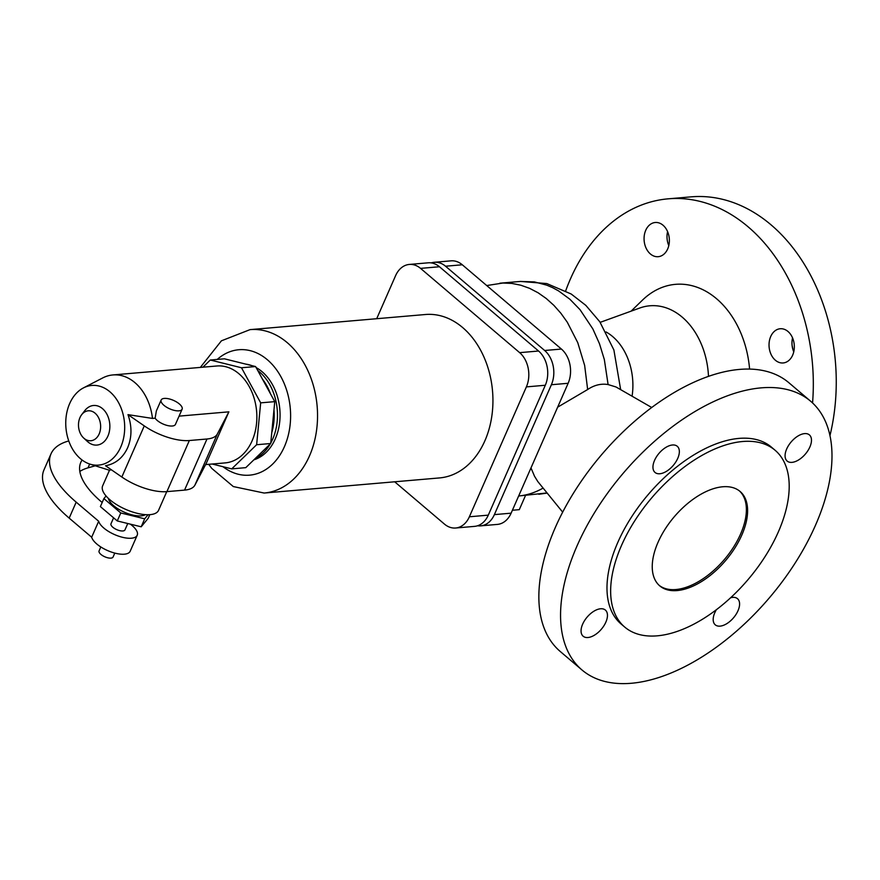 <?xml version="1.0" encoding="UTF-8"?>
<svg xmlns="http://www.w3.org/2000/svg" width="880" height="880" viewBox="0 0 880 880"><rect width="100%" height="100%" fill="white"/><g stroke="black" fill="none" stroke-linecap="round" stroke-linejoin="round"><path stroke-width="1.32" d="M525.547 495.407L519.288 509.663L512.402 510.257M587.95 637.516A17.171 9.35 -49.6 0 1 583.143 636.218A17.171 9.35 -49.6 0 1 584.595 620.532A17.171 9.35 -49.6 0 1 600.567 608.773A17.171 9.35 -49.6 0 1 605.374 610.071A17.171 9.35 -49.6 0 1 603.922 625.757A17.171 9.35 -49.6 0 1 587.95 637.516M730.675 597.751A17.171 9.35 -49.6 0 1 732.699 597.377A17.171 9.35 -49.6 0 1 737.506 598.686A17.171 9.35 -49.6 0 1 736.054 614.372A17.171 9.35 -49.6 0 1 720.071 626.131A17.171 9.35 -49.6 0 1 715.264 624.833A17.171 9.35 -49.6 0 1 716.32 609.796M804.584 433.609A17.171 9.35 -49.6 0 1 809.402 434.907A17.171 9.35 -49.6 0 1 807.939 450.593A17.171 9.35 -49.6 0 1 791.967 462.363A17.171 9.35 -49.6 0 1 787.16 461.065A17.171 9.35 -49.6 0 1 788.612 445.379A17.171 9.35 -49.6 0 1 804.584 433.609M672.463 444.994A17.171 9.35 -49.6 0 1 677.27 446.292A17.171 9.35 -49.6 0 1 675.807 461.978A17.171 9.35 -49.6 0 1 659.835 473.748A17.171 9.35 -49.6 0 1 655.028 472.45A17.171 9.35 -49.6 0 1 656.491 456.764A17.171 9.35 -49.6 0 1 672.463 444.994M815.474 525.294A176.429 96.052 -49.6 0 1 581.977 669.966A176.429 96.052 -49.6 0 1 577.071 545.842A176.429 96.052 -49.6 0 1 810.557 401.159A176.429 96.052 -49.6 0 1 815.474 525.294M624.745 627.088L621.082 623.986A116.061 63.184 -49.6 0 1 617.848 542.322A116.061 63.184 -49.6 0 1 771.452 447.15L775.104 450.263A116.061 63.184 -49.6 0 1 778.338 531.916A116.061 63.184 -49.6 0 1 624.745 627.088A116.061 63.184 -49.6 0 1 621.511 545.435A116.061 63.184 -49.6 0 1 775.104 450.263M792.088 345.334A116.061 85.294 85.1 0 1 792.957 349.69M565.697 290.84A176.429 129.657 85.1 0 1 570.515 278.751A176.429 129.657 85.1 0 1 668.107 198.836A176.429 129.657 85.1 0 1 812.559 402.952M668.107 198.836L691.042 196.856A176.429 129.657 85.1 0 1 829.95 435.666M667.579 231.616A17.171 12.617 -94.9 0 0 668.789 245.597M792.55 337.865A17.171 12.617 -94.9 0 0 793.749 351.857M519.981 442.937A95.744 70.367 85.1 0 1 518.661 446.094A95.744 70.367 85.1 0 1 517.242 449.174M581.977 669.966L560.285 651.519A176.429 96.052 -49.6 0 1 555.368 527.395A176.429 96.052 -49.6 0 1 788.854 382.712L810.557 401.159M741.807 535.062A61.985 33.748 -49.6 0 1 659.769 585.893A61.985 33.748 -49.6 0 1 658.042 542.289A61.985 33.748 -49.6 0 1 740.08 491.447A61.985 33.748 -49.6 0 1 741.807 535.062M739.453 490.952A61.985 33.748 -49.6 0 1 740.586 534.028A61.985 33.748 -49.6 0 1 659.175 585.365M557.656 407.165L587.653 389.521C594.275 385.055 601.095 383.405 608.102 384.56L616.011 386.98L651.673 407.473M792.649 355.179A17.171 12.617 85.1 0 1 783.156 362.956A17.171 12.617 85.1 0 1 771.111 354.508A17.171 12.617 85.1 0 1 770.715 336.523A17.171 12.617 85.1 0 1 780.208 328.746A17.171 12.617 85.1 0 1 792.242 337.205A17.171 12.617 85.1 0 1 792.649 355.179M645.744 230.263A17.171 12.617 85.1 0 1 655.248 222.497A17.171 12.617 85.1 0 1 667.282 230.945A17.171 12.617 85.1 0 1 667.689 248.919A17.171 12.617 85.1 0 1 658.196 256.696A17.171 12.617 85.1 0 1 646.151 248.248A17.171 12.617 85.1 0 1 645.744 230.263M477.576 525.767A24.794 18.227 -94.9 0 0 480.656 525.855A24.794 18.227 -94.9 0 0 494.373 514.624L551.386 384.736A24.794 18.227 -94.9 0 0 544.654 350.493L445.544 266.222A24.794 18.227 -94.9 0 0 434.302 262.284A24.794 18.227 -94.9 0 0 431.288 262.889M631.092 311.168L642.499 300.102A90.596 66.583 85.1 0 1 709.247 293.293A90.596 66.583 85.1 0 1 749.595 369.039M434.302 262.284L451.055 260.843A24.794 18.227 85.1 0 1 462.297 264.781L561.407 349.052A24.794 18.227 85.1 0 1 568.139 383.284L511.115 513.172A24.794 18.227 85.1 0 1 497.409 524.403L480.656 525.855M409.299 264.44L428.219 262.812A24.794 18.227 85.1 0 1 439.461 266.75L538.571 351.021A24.794 18.227 85.1 0 1 545.303 385.253L488.29 515.141A24.794 18.227 85.1 0 1 474.573 526.372L455.653 528.011A24.794 18.227 -94.9 0 0 469.37 516.78L526.383 386.892A24.794 18.227 -94.9 0 0 519.651 352.649L420.552 268.378A24.794 18.227 -94.9 0 0 409.299 264.44A24.794 18.227 -94.9 0 0 395.593 275.671L376.695 318.714M394.691 481.8L444.411 524.062A24.794 18.227 -94.9 0 0 455.653 528.011M250.052 329.626A82.016 60.269 -94.9 0 1 307.571 369.996A82.016 60.269 -94.9 0 1 309.496 455.895A82.016 60.269 -94.9 0 1 264.132 493.042L439.516 477.928A82.016 60.269 -94.9 0 0 484.891 440.781A82.016 60.269 -94.9 0 0 482.966 354.882A82.016 60.269 -94.9 0 0 425.436 314.512L250.052 329.626L221.408 340.824L200.343 367.411M253.858 459.833A48.631 35.739 -94.9 0 0 275.286 438.878A48.631 35.739 -94.9 0 0 256.157 367.598M251.779 365.607A48.631 35.739 -94.9 0 0 245.85 364.133M270.754 443.047A48.631 35.739 -94.9 0 0 272.701 439.098A48.631 35.739 -94.9 0 0 257.763 370.546M255.233 458.513A48.631 35.739 -94.9 0 0 270.215 444.004M271.766 432.641A47.685 35.046 -94.9 0 0 273.966 409.926M270.391 393.624A47.685 35.046 -94.9 0 0 262.46 379.126M256.63 444.73L260.678 402.853L241.494 367.763L210.309 360.019L224.4 358.809L255.585 366.553L274.769 401.643L270.71 443.52L245.784 467.654L231.704 468.875L256.63 444.73L270.71 443.52M212.179 464.024L231.704 468.875M260.678 402.853L274.769 401.643M210.309 360.019L202.906 367.191M205.59 464.585L225.181 462.902A48.631 35.739 -94.9 0 0 252.087 440.869A48.631 35.739 -94.9 0 0 250.943 389.928A48.631 35.739 -94.9 0 0 216.832 365.992L112.882 374.946A48.631 35.739 -94.9 0 0 102.729 377.927L83.435 387.904A39.974 29.381 -94.9 0 0 69.674 403.568A39.974 29.381 -94.9 0 0 90.013 464.134A39.974 29.381 -94.9 0 0 120.769 447.007A39.974 29.381 -94.9 0 0 117.183 400.301A39.974 29.381 -94.9 0 0 83.435 387.904M241.494 367.763L255.585 366.553M179.069 416.13L228.877 411.84L206.448 462.957L194.931 485.089A38.148 15.422 -156.3 0 1 184.547 490.116L166.903 491.634A38.148 15.422 -156.3 0 1 121.836 477.015L105.545 465.751C115.588 463.837 122.958 457.82 127.644 447.722C131.945 437.338 132.055 426.305 127.985 414.634L152.482 418.429L155.133 418.198A11.44 4.631 -156.3 0 0 157.234 420.464A11.44 4.631 -156.3 0 0 168.014 425.645A11.44 4.631 -156.3 0 0 175.45 424.391L182.105 409.222A11.44 4.631 -156.3 0 1 174.68 410.476A11.44 4.631 -156.3 0 1 163.9 405.284A11.44 4.631 -156.3 0 1 161.15 400.026A11.44 4.631 -156.3 0 1 168.575 398.772A11.44 4.631 -156.3 0 1 179.355 403.953A11.44 4.631 -156.3 0 1 182.105 409.222M166.749 491.645L158.554 510.334A30.514 12.342 -156.3 0 1 138.754 513.667A30.514 12.342 -156.3 0 1 109.989 499.84A30.514 12.342 -156.3 0 1 102.663 485.793L109.494 470.25L111.386 469.788M108.383 498.399A20.977 8.481 23.7 0 0 113.63 505.67A20.977 8.481 23.7 0 0 145.409 514.657M148.049 514.734L144.694 518.815L120.78 512.963L103.895 498.608L106.062 495.979M149.798 514.668L148.203 518.287L141.185 526.801L144.694 518.815M141.185 526.801L117.282 520.949L100.386 506.594L103.895 498.608M117.282 520.949L120.78 512.963M113.597 517.825L111.001 523.754A7.634 3.08 23.7 0 0 112.838 527.263A7.634 3.08 23.7 0 0 120.021 530.717A7.634 3.08 23.7 0 0 124.971 529.881L127.765 523.523M130.328 524.139A20.977 8.481 -156.3 0 1 137.203 535.249A20.977 8.481 -156.3 0 1 117.689 535.832A20.977 8.481 -156.3 0 1 98.681 521.257L76.186 502.139A104.896 42.416 -156.3 0 1 51.007 453.86A104.896 42.416 -156.3 0 1 68.772 440.946M82.104 460.031A85.833 34.705 23.7 0 0 80.806 462.363A85.833 34.705 23.7 0 0 101.409 501.853L102.179 502.513M79.827 471.449A85.833 34.705 -156.3 0 1 87.989 467.863L95.282 465.795M51.007 453.86L44 469.832A104.896 42.416 23.7 0 0 69.179 518.111L91.674 537.229A20.977 8.481 23.7 0 0 110.682 551.804A20.977 8.481 23.7 0 0 130.185 551.221L137.203 535.249M114.785 553.091L113.058 557.04A7.634 3.08 -156.3 0 1 108.108 557.876A7.634 3.08 -156.3 0 1 100.914 554.411A7.634 3.08 -156.3 0 1 99.088 550.902L100.815 546.953M98.681 521.257L91.674 537.229M83.688 438.042L87.45 441.507A19.866 14.597 -94.9 0 0 107.91 436.084A19.866 14.597 -94.9 0 0 104.082 410.168A19.866 14.597 -94.9 0 0 84.788 410.63L81.675 414.689A15.026 11.044 -94.9 0 0 79.959 417.604A15.026 11.044 -94.9 0 0 83.688 438.042A15.026 11.044 -94.9 0 0 99.165 433.939A15.026 11.044 -94.9 0 0 96.272 414.337A15.026 11.044 -94.9 0 0 81.675 414.689M228.877 411.84L217.36 433.983A38.148 15.422 -156.3 0 1 206.987 438.999L189.343 440.528A38.148 15.422 -156.3 0 1 144.276 425.898L127.985 414.634M161.15 400.026L156.343 410.982L155.133 418.198M152.482 418.429A48.631 35.739 -94.9 0 0 112.882 374.946M562.672 512.138L537.823 481.58L534.556 476.3L530.981 467.94M600.193 322.344L639.837 308A71.423 52.492 85.1 0 1 708.488 376.299M606.023 331.958A54.747 40.238 85.1 0 1 632.082 396.209M547.052 492.943L518.661 496.001A106.81 78.496 85.1 0 0 543.092 488.081M486.728 285.549L502.931 283.03L511.885 283.426L520.806 285.208L529.573 288.332L538.076 292.765L546.205 298.463L553.85 305.327L560.912 313.291L567.303 322.245L577.753 342.639L584.65 365.453L587.653 389.521M620.653 389.642L613.888 349.976L599.808 321.783L585.827 305.371L571.186 294.008L546.799 283.569L520.476 281.435L534.402 281.908L546.744 285.153L552.772 287.738L558.657 290.961L569.844 299.2L580.019 309.661L592.856 328.933L599.467 343.695L604.34 359.557L608.102 384.56M494.373 514.624L511.115 513.172M551.386 384.736L568.139 383.284M544.654 350.493L561.407 349.052M445.544 266.222L462.297 264.781M538.571 351.021L519.651 352.649M545.303 385.253L526.383 386.892M488.29 515.141L469.37 516.78M439.461 266.75L420.552 268.378M222.981 466.708A62.942 46.255 -94.9 0 0 284.427 446.644A62.942 46.255 -94.9 0 0 267.344 359.733A62.942 46.255 -94.9 0 0 217.25 359.425M89.672 464.024L87.989 467.863M76.186 502.139L69.179 518.111M194.931 485.089L217.36 433.983M184.547 490.116L206.987 438.999M166.903 491.634L189.343 440.528M121.836 477.015L144.276 425.898M90.013 464.134L109.483 470.272M264.132 493.042L233.31 486.563L211.728 468.369L208.692 464.321M520.476 281.435L499.851 283.206M547.162 493.086L538.813 494.263"/></g></svg>
